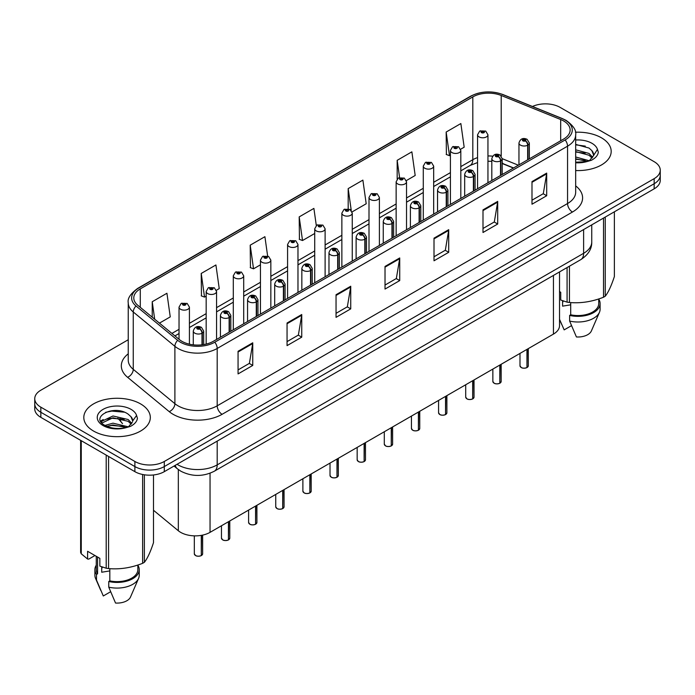 <?xml version="1.0" encoding="UTF-8"?>
<svg xmlns="http://www.w3.org/2000/svg" width="695" height="695" viewBox="0 0 695 695"><rect width="100%" height="100%" fill="white"/><g stroke="black" fill="none" stroke-linecap="round" stroke-linejoin="round"><path stroke-width="1.04" d="M513.405 168.051L502.207 163.525M559.527 271.919L559.527 325.616A20.781 11.997 180 0 1 553.437 334.104L210.046 532.353A20.781 11.997 180 0 1 178.328 530.754L153.499 510.278M601.453 137.81A33.256 19.199 0 0 0 575.417 132.241A33.256 19.199 0 0 1 601.453 137.81A33.256 19.199 0 0 1 611.192 151.388A33.256 19.199 0 0 0 601.453 137.81M140.572 403.899A33.256 19.199 0 0 0 104.337 399.729A33.256 19.199 0 0 0 83.808 417.469A33.256 19.199 0 0 0 93.547 431.048A33.256 19.199 0 0 0 129.791 435.209A33.256 19.199 0 0 0 150.32 417.469A33.256 19.199 0 0 0 140.572 403.899A33.256 19.199 0 0 0 104.337 399.729A33.256 19.199 0 0 0 83.808 417.469A33.256 19.199 0 0 0 93.547 431.048A33.256 19.199 0 0 0 129.791 435.209A33.256 19.199 0 0 0 150.32 417.469A33.256 19.199 0 0 0 140.572 403.899M563.636 120.956A22.171 12.797 180 0 1 570.126 130A22.171 12.797 180 0 1 563.636 139.052L213.278 341.332A22.171 12.797 180 0 1 179.44 339.62L137.801 305.287A22.171 12.797 180 0 1 133.787 297.947A22.171 12.797 180 0 1 140.277 288.894L472.809 96.909A22.171 12.797 180 0 1 501.208 95.476L560.674 119.523A22.171 12.797 180 0 1 563.636 120.956M565.157 120.079A24.316 14.039 0 0 0 561.908 118.506L502.433 94.459A24.316 14.039 0 0 0 471.288 96.032L138.757 288.017A24.316 14.039 0 0 0 136.038 306L177.677 340.333A24.316 14.039 0 0 0 214.79 342.209L565.157 139.93A24.316 14.039 0 0 0 565.157 120.079M128.245 339.742L40.84 390.208A20.781 11.997 0 0 0 34.75 398.687L34.75 408.877A20.781 11.997 0 0 0 40.84 417.356L134.891 471.662L134.891 466.571A20.781 11.997 0 0 0 164.289 466.571L654.16 183.741A20.781 11.997 0 0 0 660.25 175.262A20.781 11.997 0 0 1 654.16 183.741L164.289 466.571A20.781 11.997 0 0 1 134.891 466.571L40.84 412.265L134.891 466.571L134.891 461.48A20.781 11.997 0 0 0 164.289 461.48L654.16 178.65A20.781 11.997 0 0 0 660.25 170.171A20.781 11.997 0 0 0 654.16 161.683L560.109 107.377A20.781 11.997 0 0 0 532.457 106.483M34.75 403.786A20.781 11.997 0 0 0 40.84 412.265A20.781 11.997 0 0 1 34.75 403.786M238.064 351.288L238.064 373.919L252.754 365.431L252.754 342.8L238.064 351.288M238.064 369.905L249.383 363.363L252.702 343.556A5.543 3.197 -120 0 0 252.754 342.8M249.279 363.424L252.754 365.431M287.052 323.01L287.052 345.632L301.743 337.144L301.743 314.522L287.052 323.01M287.052 341.619L298.372 335.086L301.682 315.269A5.543 3.197 -120 0 0 301.743 314.522M298.268 335.138L301.743 337.144M336.041 294.723L336.041 317.354L350.732 308.867L350.732 286.236L336.041 294.723M336.041 313.332L347.352 306.799L350.671 286.992A5.543 3.197 -120 0 0 350.732 286.236M347.257 306.86L350.732 308.867M531.988 181.595L531.988 204.217L546.687 195.738L546.687 173.107L531.988 181.595M531.988 200.203L543.308 193.67L546.626 173.863A5.543 3.197 -120 0 0 546.687 173.107M543.203 193.731L546.687 195.738M482.999 209.873L482.999 232.504L497.698 224.016L497.698 201.394L482.999 209.873M482.999 228.49L494.319 221.948L497.637 202.141A5.543 3.197 -120 0 0 497.698 201.394M494.223 222.009L497.698 224.016M434.01 238.159L434.01 260.781L448.709 252.302L448.709 229.671L434.01 238.159M434.01 256.768L445.33 250.235L448.649 230.427A5.543 3.197 -120 0 0 448.709 229.671M445.234 250.296L448.709 252.302M385.021 266.437L385.021 289.068L399.721 280.58L399.721 257.958L385.021 266.437M385.021 285.054L396.341 278.521L399.66 258.705A5.543 3.197 -120 0 0 399.721 257.958M396.246 278.573L399.721 280.58M575.668 170.544A33.256 19.199 0 0 0 611.192 151.388A33.256 19.199 0 0 1 575.668 170.544M34.75 398.687A20.781 11.997 0 0 0 40.84 407.174L134.891 461.48M216.38 290.267L219.238 288.607L215.919 264.969L201.22 273.456L201.463 295.948M159.442 323.132L170.249 316.894L166.93 293.255L152.231 301.734L152.231 317.198M352.07 211.923L366.195 203.765L362.886 180.118L348.186 188.606L348.186 208.761M406.349 180.587L415.184 175.479L411.866 151.84L397.175 160.328L397.175 179.067M460.629 149.243L464.173 147.201L460.855 123.554L446.164 132.041L446.399 154.533M267.618 255.986L264.908 236.691L250.209 245.17L250.443 267.662M316.303 225.545L313.897 208.404L299.197 216.892L299.432 239.375M299.197 216.892L302.516 240.531L314.722 233.485M302.516 240.531L299.197 239.288M348.186 188.606L351.253 210.437M397.175 160.328L399.59 177.573M446.164 132.041L449.483 155.68L450.421 155.141M449.483 155.68L446.164 154.446M250.209 245.17L253.527 268.817L260.443 264.821M253.527 268.817L250.209 267.575M201.22 273.456L204.538 297.095L206.172 296.157M204.538 297.095L201.22 295.853M152.231 301.734L154.69 319.214M134.891 471.662A20.781 11.997 0 0 0 164.289 471.662L654.16 188.832A20.781 11.997 0 0 0 660.25 180.352L660.25 170.171M526.932 367.603C524.464 368.402 522.562 368.376 521.241 367.533L519.99 365.77A4.153 2.398 0 0 0 521.207 367.473A4.153 2.398 0 0 0 526.958 367.542L526.862 367.594A4.022 2.32 180 0 1 521.311 367.525M526.958 367.368L527.218 349.238M527.983 159.642L527.983 145.038A3.466 2.085 -122.2 0 0 525.429 140.859A1.729 0.999 0 0 0 525.377 139.478A1.729 0.999 0 0 0 522.927 139.478A1.729 0.999 0 0 0 522.927 140.894A1.729 0.999 0 0 0 525.316 140.92L523.457 140.19L524.638 139.904L525.429 140.859M525.316 140.92A3.466 1.911 62.1 0 1 527.661 145.229A5.195 2.997 180 0 1 520.477 145.133A5.195 2.997 180 0 1 518.957 143.014C520.286 138.748 522.996 137.514 527.105 139.304L529.347 143.014A5.195 2.997 180 0 1 527.983 145.038M527.661 159.824L527.661 145.229M526.958 367.542L526.958 349.385M487.951 182.75L487.951 134.787A5.195 2.997 180 0 1 484.745 137.558A5.195 2.997 180 0 1 479.081 136.906A5.195 2.997 180 0 1 477.561 134.787L479.628 131.181A3.466 2.085 57.8 0 1 481.479 131.277A1.729 0.999 0 0 0 481.531 132.667A1.729 0.999 0 0 0 483.981 132.667A1.729 0.999 0 0 0 483.981 131.251A1.729 0.999 0 0 0 481.583 131.216L483.451 131.954L482.269 132.241L481.479 131.277M482.287 132.25L482.287 131.659M481.583 131.216A3.466 1.911 -117.9 0 0 479.967 130.981A3.466 1.911 -117.9 0 0 479.811 131.086M482.243 132.224L482.243 131.685M499.792 383.275C497.325 384.066 495.422 384.048 494.102 383.206L492.851 381.442A4.153 2.398 0 0 0 494.067 383.136A4.153 2.398 0 0 0 499.818 383.214L499.722 383.266A4.022 2.32 180 0 1 494.171 383.197M499.818 383.041L500.079 364.91M500.843 175.305L500.843 160.71A3.466 2.085 -122.2 0 0 498.289 156.531A1.729 0.999 0 0 0 498.237 155.15A1.729 0.999 0 0 0 495.787 155.15A1.729 0.999 0 0 0 495.787 156.557A1.729 0.999 0 0 0 498.185 156.592L496.317 155.854L497.498 155.576L498.289 156.531M498.185 156.592A3.466 1.911 62.1 0 1 500.522 160.892A5.195 2.997 180 0 1 493.337 160.806A5.195 2.997 180 0 1 491.817 158.686C493.146 154.42 495.856 153.187 499.966 154.976L502.207 158.686A5.195 2.997 180 0 1 500.843 160.71M500.522 175.496L500.522 160.892M499.818 383.214L499.818 365.057M472.652 398.939C470.185 399.738 468.282 399.712 466.962 398.869L465.711 397.106A4.153 2.398 0 0 0 466.936 398.808A4.153 2.398 0 0 0 472.678 398.878L472.583 398.93A4.022 2.32 180 0 1 467.031 398.861M472.678 398.704L472.939 380.573M473.703 190.977L473.703 176.382A3.466 2.085 -122.2 0 0 471.149 172.195A1.729 0.999 0 0 0 471.097 170.814A1.729 0.999 0 0 0 468.647 170.814A1.729 0.999 0 0 0 468.647 172.23A1.729 0.999 0 0 0 471.045 172.264L469.177 171.526L470.359 171.239L471.149 172.195M471.045 172.264A3.466 1.911 62.1 0 1 473.382 176.565A5.195 2.997 180 0 1 466.197 176.469A5.195 2.997 180 0 1 464.677 174.349C466.006 170.093 468.717 168.85 472.826 170.649L475.067 174.349A5.195 2.997 180 0 1 473.703 176.382M473.382 191.16L473.382 176.565M472.678 398.878L472.678 380.721M445.512 414.611C443.045 415.41 441.143 415.384 439.822 414.541L438.571 412.778A4.153 2.398 0 0 0 439.796 414.472A4.153 2.398 0 0 0 445.538 414.55L445.443 414.602A4.022 2.32 180 0 1 439.892 414.533M445.538 414.376L445.799 396.246M446.564 206.641L446.564 192.046A3.466 2.085 -122.2 0 0 444.009 187.867A1.729 0.999 0 0 0 443.957 186.486A1.729 0.999 0 0 0 441.507 186.486A1.729 0.999 0 0 0 441.507 187.902A1.729 0.999 0 0 0 443.905 187.928L442.037 187.19L443.219 186.912L444.009 187.867M443.905 187.928A3.466 1.911 62.1 0 1 446.242 192.228A5.195 2.997 180 0 1 439.058 192.141A5.195 2.997 180 0 1 437.537 190.022C438.866 185.756 441.586 184.523 445.686 186.312L447.928 190.022A5.195 2.997 180 0 1 446.564 192.046M446.242 206.832L446.242 192.228M445.538 414.55L445.538 396.393M418.373 430.283C415.905 431.074 414.012 431.048 412.682 430.205L411.44 428.45A4.153 2.398 0 0 0 412.656 430.144A4.153 2.398 0 0 0 418.399 430.214L418.303 430.274A4.022 2.32 180 0 1 412.752 430.196M418.399 430.049L418.659 411.909M419.424 222.313L419.424 207.718A3.466 2.085 -122.2 0 0 416.87 203.539A1.729 0.999 0 0 0 416.818 202.149A1.729 0.999 0 0 0 414.368 202.149A1.729 0.999 0 0 0 414.368 203.565A1.729 0.999 0 0 0 416.765 203.6L414.898 202.862L416.079 202.575L416.87 203.539M416.765 203.6A3.466 1.911 62.1 0 1 419.102 207.901A5.195 2.997 180 0 1 411.918 207.814A5.195 2.997 180 0 1 410.397 205.685C411.727 201.428 414.446 200.186 418.546 201.984L420.788 205.685A5.195 2.997 180 0 1 419.424 207.718M419.102 222.496L419.102 207.901M418.399 430.214L418.399 412.065M460.811 198.414L460.811 150.45A5.195 2.997 180 0 1 457.605 153.221A5.195 2.997 180 0 1 451.941 152.57A5.195 2.997 180 0 1 450.421 150.45L452.488 146.845A3.466 2.085 57.8 0 1 454.339 146.949A1.729 0.999 0 0 0 454.391 148.33A1.729 0.999 0 0 0 456.841 148.33A1.729 0.999 0 0 0 456.841 146.914A1.729 0.999 0 0 0 454.443 146.888L456.102 147.34L455.129 147.905L455.147 147.331M454.443 146.888A3.466 1.911 -117.9 0 0 452.827 146.654A3.466 1.911 -117.9 0 0 452.671 146.749M455.103 147.896L454.339 146.949M455.129 147.905L455.103 147.357M433.671 214.086L433.671 166.122A5.195 2.997 180 0 1 430.466 168.894A5.195 2.997 180 0 1 424.801 168.242A5.195 2.997 180 0 1 423.281 166.122L425.357 162.517A3.466 2.085 57.8 0 1 427.199 162.621A1.729 0.999 0 0 0 427.251 164.003A1.729 0.999 0 0 0 429.701 164.003A1.729 0.999 0 0 0 429.701 162.587A1.729 0.999 0 0 0 427.303 162.552L429.171 163.29L427.99 163.577L428.007 162.995M427.303 162.552A3.466 1.911 -117.9 0 0 425.688 162.326A3.466 1.911 -117.9 0 0 425.531 162.422M427.964 163.56L427.199 162.621M427.99 163.577L427.964 163.021M406.532 229.758L406.532 181.786A5.195 2.997 180 0 1 403.326 184.557A5.195 2.997 180 0 1 397.662 183.914A5.195 2.997 180 0 1 396.141 181.786L398.218 178.181A3.466 2.085 57.8 0 1 400.059 178.285A1.729 0.999 0 0 0 400.112 179.666A1.729 0.999 0 0 0 402.561 179.666A1.729 0.999 0 0 0 402.561 178.25A1.729 0.999 0 0 0 400.164 178.224L402.031 178.963L400.85 179.24L400.059 178.285M400.867 179.258L400.867 178.667M400.164 178.224A3.466 1.911 -117.9 0 0 398.548 177.989A3.466 1.911 -117.9 0 0 398.391 178.085M400.85 179.24L400.824 178.693M563.376 301.022A15.664 9.044 0 0 0 562.585 302.56M562.585 300.744L562.585 306.147L570.699 304.818M575.668 156.992L589.178 160.727M575.668 158.79L587.44 161.475M575.668 149.807L589.013 153.439L592.653 157.226M575.668 151.606L589.013 155.228L592.044 158.078M575.668 162.23L586.875 161.596L591.271 160.319C595.502 158.147 597.848 155.437 598.317 152.188L597.448 149.382L593.365 155.854L593.6 154.776A15.664 9.044 0 0 0 591.827 150.607L593.591 154.994M591.827 150.607L589.03 148.052L575.668 144.395M593.365 155.854L589.542 160.467M559.527 291.579L560.735 292.274L560.735 300.023L567.077 302.134A37.408 21.597 0 0 0 569.448 302.499C580.751 303.489 592.105 301.734 603.512 297.234A37.408 21.597 0 0 0 605.241 296.226C608.273 292.439 611.313 285.88 614.371 276.567L614.371 211.81M570.699 302.586L570.699 314.8A20.781 11.997 0 0 0 598.725 303.55L598.725 298.946M570.699 314.8L569.631 315.417A22.171 12.797 0 0 0 600.106 303.55A22.171 12.797 0 0 0 598.725 299.093M569.631 315.417L569.631 321.073A22.171 12.797 0 0 0 599.446 312.307A22.171 12.797 0 0 0 600.106 309.206L600.106 303.55M569.631 321.073L576.416 336.953A13.857 8.001 0 0 0 591.384 330.942L599.446 312.307M575.668 144.829L585.294 146.115M575.668 152.014L585.129 153.248M575.668 159.198L585.129 160.432M603.512 297.234L603.512 218.074M605.241 217.075L605.241 296.226M569.448 266.185L569.448 302.499M567.077 302.134L567.077 267.558M571.472 325.668L564.166 329.882L559.527 319.318M102.504 567.103A15.664 9.044 0 0 0 101.713 568.64M101.713 566.825L101.713 572.228L109.827 570.908M104.971 425.436L113.007 423.168L128.297 426.817M124.257 426.522L111.773 425.453L106.822 426.348L113.007 424.966L126.56 427.564M101.461 422.534L101.93 421.179L113.007 415.984L128.141 419.519L131.772 423.307M101.896 423.055L113.007 417.782L128.141 421.318L131.173 424.159M130.955 416.687L128.149 414.133C113.711 403.917 89.664 417.252 104.511 425.166C110.575 428.45 117.733 429.293 126.004 427.686L130.399 426.4C134.63 424.228 136.976 421.517 137.436 418.268L136.576 415.462L132.728 420.866A15.664 9.044 0 0 0 130.955 416.687L132.71 421.083M132.484 421.943L128.671 426.556M94.954 555.531L88.743 559.119L87.605 559.041L87.605 551.283L99.854 558.354L99.854 566.112L106.205 568.215A37.408 21.597 0 0 0 108.568 568.588C119.879 569.57 131.233 567.815 142.631 563.315A37.408 21.597 0 0 0 144.369 562.316C147.401 558.528 150.441 551.969 153.499 542.647L153.499 474.963M109.827 568.675L109.827 580.881A20.781 11.997 0 0 0 137.845 569.631L137.845 565.026M109.827 580.881L108.759 581.498A22.171 12.797 0 0 0 139.235 569.631A22.171 12.797 0 0 0 137.845 565.183M108.759 581.498L108.759 587.153A22.171 12.797 0 0 0 138.574 578.396A22.171 12.797 0 0 0 139.235 575.295L139.235 569.631M108.759 587.153L115.535 603.043A13.857 8.001 0 0 0 130.504 597.031L138.574 578.396M105.64 412.326L111.773 411.084L124.414 412.196M100.897 421.691L102.017 421.031M106.795 419.172L111.773 418.268L124.257 419.337M142.631 563.315L142.631 474.485M144.369 474.789L144.369 562.316M108.568 456.459L108.568 568.588M106.205 568.215L106.205 455.095M81.263 440.7L81.263 553.819L87.605 559.041M81.263 553.819A37.408 21.597 0 0 1 80.629 552.456L80.629 440.335M96.275 556.295L96.275 569.631A20.781 11.997 0 0 0 97.578 573.809L97.578 557.043M96.275 565.183A22.171 12.797 0 0 0 94.894 569.631A22.171 12.797 0 0 0 96.509 574.426L97.578 573.809M94.894 569.631L94.894 575.295A22.171 12.797 0 0 0 95.554 578.396A22.171 12.797 0 0 0 96.509 580.09L96.509 574.426M110.601 591.749L103.294 595.971L96.509 580.09M100.567 421.022L103.216 419.537M391.233 445.947C388.766 446.746 386.872 446.72 385.543 445.877L384.3 444.114A4.153 2.398 0 0 0 385.517 445.816A4.153 2.398 0 0 0 391.259 445.886L391.172 445.938A4.022 2.32 180 0 1 385.612 445.869M391.259 445.712L391.52 427.581M392.284 237.985L392.284 223.382A3.466 2.085 -122.2 0 0 389.73 219.203A1.729 0.999 0 0 0 389.678 217.822A1.729 0.999 0 0 0 387.228 217.822A1.729 0.999 0 0 0 387.228 219.238A1.729 0.999 0 0 0 389.626 219.264L387.758 218.525L388.939 218.247L389.73 219.203M389.626 219.264A3.466 1.911 62.1 0 1 391.963 223.573A5.195 2.997 180 0 1 384.778 223.477A5.195 2.997 180 0 1 383.258 221.358C384.587 217.092 387.306 215.858 391.407 217.648L393.648 221.358A5.195 2.997 180 0 1 392.284 223.382M391.963 238.168L391.963 223.573M391.259 445.886L391.259 427.729M364.093 461.619C361.626 462.41 359.732 462.384 358.403 461.541L357.161 459.786A4.153 2.398 0 0 0 358.377 461.48A4.153 2.398 0 0 0 364.119 461.549L364.032 461.61A4.022 2.32 180 0 1 358.472 461.541M364.119 461.384L364.38 443.254M365.144 253.649L365.144 239.054A3.466 2.085 -122.2 0 0 362.59 234.875A1.729 0.999 0 0 0 362.538 233.494A1.729 0.999 0 0 0 360.088 233.494A1.729 0.999 0 0 0 360.088 234.901A1.729 0.999 0 0 0 362.486 234.936L360.618 234.198L361.808 233.911L362.59 234.875M362.486 234.936A3.466 1.911 62.1 0 1 364.823 239.236A5.195 2.997 180 0 1 357.638 239.149A5.195 2.997 180 0 1 356.118 237.03C357.447 232.764 360.166 231.531 364.267 233.32L366.508 237.03A5.195 2.997 180 0 1 365.144 239.054M364.823 253.831L364.823 239.236M364.119 461.549L364.119 443.401M336.953 477.283C334.486 478.082 332.592 478.056 331.263 477.213L330.021 475.45A4.153 2.398 0 0 0 331.237 477.152A4.153 2.398 0 0 0 336.979 477.222L336.893 477.274A4.022 2.32 180 0 1 331.333 477.204M336.979 477.048L337.24 458.917M338.005 269.321L338.005 254.718A3.466 2.085 -122.2 0 0 335.45 250.539A1.729 0.999 0 0 0 335.398 249.158A1.729 0.999 0 0 0 332.948 249.158A1.729 0.999 0 0 0 332.948 250.574A1.729 0.999 0 0 0 335.346 250.6L333.478 249.87L334.669 249.583L335.45 250.539M335.346 250.6A3.466 1.911 62.1 0 1 337.683 254.909A5.195 2.997 180 0 1 330.499 254.813A5.195 2.997 180 0 1 328.978 252.693C330.307 248.428 333.027 247.194 337.136 248.984L339.368 252.693A5.195 2.997 180 0 1 338.005 254.718M337.683 269.504L337.683 254.909M336.979 477.222L336.979 459.065M379.392 245.422L379.392 197.458A5.195 2.997 180 0 1 376.186 200.23A5.195 2.997 180 0 1 370.522 199.578A5.195 2.997 180 0 1 369.002 197.458L371.078 193.853A3.466 2.085 57.8 0 1 372.92 193.957A1.729 0.999 0 0 0 372.972 195.338A1.729 0.999 0 0 0 375.422 195.338A1.729 0.999 0 0 0 375.422 193.922A1.729 0.999 0 0 0 373.024 193.896L374.892 194.626L373.71 194.913L372.92 193.957M373.728 194.921L373.728 194.339M373.024 193.896A3.466 1.911 -117.9 0 0 371.408 193.662A3.466 1.911 -117.9 0 0 371.252 193.757M373.71 194.913L373.684 194.357M352.252 261.094L352.252 213.13A5.195 2.997 180 0 1 349.046 215.902A5.195 2.997 180 0 1 343.382 215.25A5.195 2.997 180 0 1 341.862 213.13L343.938 209.525A3.466 2.085 57.8 0 1 345.78 209.621A1.729 0.999 0 0 0 345.832 211.002A1.729 0.999 0 0 0 348.282 211.002A1.729 0.999 0 0 0 348.282 209.595A1.729 0.999 0 0 0 345.893 209.56L347.552 210.02L346.57 210.585L346.588 210.003M345.893 209.56A3.466 1.911 -117.9 0 0 344.268 209.325A3.466 1.911 -117.9 0 0 344.121 209.43M346.544 210.568L345.78 209.621M346.57 210.585L346.544 210.029M325.112 276.758L325.112 228.794A5.195 2.997 180 0 1 321.907 231.565A5.195 2.997 180 0 1 316.242 230.914A5.195 2.997 180 0 1 314.722 228.794L316.798 225.189A3.466 2.085 57.8 0 1 318.64 225.293A1.729 0.999 0 0 0 318.692 226.674A1.729 0.999 0 0 0 321.142 226.674A1.729 0.999 0 0 0 321.142 225.258A1.729 0.999 0 0 0 318.753 225.232L320.412 225.684L319.431 226.249L319.448 225.675M318.753 225.232A3.466 1.911 -117.9 0 0 317.129 224.998A3.466 1.911 -117.9 0 0 316.981 225.093M319.413 226.24L318.64 225.293M319.431 226.249L319.413 225.701M309.814 492.955C307.346 493.745 305.453 493.728 304.123 492.885L302.881 491.122A4.153 2.398 0 0 0 304.097 492.816A4.153 2.398 0 0 0 309.848 492.894L309.753 492.946A4.022 2.32 180 0 1 304.193 492.877M309.848 492.72L310.1 474.589M310.865 284.985L310.865 270.39A3.466 2.085 -122.2 0 0 308.311 266.211A1.729 0.999 0 0 0 308.259 264.83A1.729 0.999 0 0 0 305.809 264.83A1.729 0.999 0 0 0 305.809 266.246A1.729 0.999 0 0 0 308.206 266.272L306.347 265.533L307.529 265.255L308.311 266.211M308.206 266.272A3.466 1.911 62.1 0 1 310.543 270.572A5.195 2.997 180 0 1 303.359 270.485A5.195 2.997 180 0 1 301.839 268.366C303.168 264.1 305.887 262.866 309.996 264.656L312.229 268.366A5.195 2.997 180 0 1 310.865 270.39M310.543 285.176L310.543 270.572M309.848 492.894L309.848 474.737M282.674 508.627C280.207 509.418 278.313 509.392 276.984 508.549L275.741 506.794A4.153 2.398 0 0 0 276.958 508.488A4.153 2.398 0 0 0 282.709 508.558L282.613 508.61A4.022 2.32 180 0 1 277.053 508.54M282.709 508.393L282.961 490.253M283.725 300.657L283.725 286.062A3.466 2.085 -122.2 0 0 281.171 281.883A1.729 0.999 0 0 0 281.119 280.493A1.729 0.999 0 0 0 278.669 280.493A1.729 0.999 0 0 0 278.669 281.909A1.729 0.999 0 0 0 281.067 281.944L279.208 281.206L280.389 280.919L281.171 281.883M281.067 281.944A3.466 1.911 62.1 0 1 283.404 286.244A5.195 2.997 180 0 1 276.219 286.149A5.195 2.997 180 0 1 274.699 284.029C276.028 279.772 278.747 278.53 282.856 280.328L285.089 284.029A5.195 2.997 180 0 1 283.725 286.062M283.404 300.839L283.404 286.244M282.709 508.558L282.709 490.401M255.534 524.291C253.067 525.09 251.173 525.064 249.844 524.221L248.602 522.458A4.153 2.398 0 0 0 249.818 524.152A4.153 2.398 0 0 0 255.569 524.23L255.473 524.282A4.022 2.32 180 0 1 249.913 524.212M255.569 524.056L255.821 505.925M256.585 316.329L256.585 301.726A3.466 2.085 -122.2 0 0 254.031 297.547A1.729 0.999 0 0 0 253.979 296.166A1.729 0.999 0 0 0 251.529 296.166A1.729 0.999 0 0 0 251.529 297.582A1.729 0.999 0 0 0 253.927 297.608L252.068 296.869L253.249 296.591L254.031 297.547M253.927 297.608A3.466 1.911 62.1 0 1 256.273 301.917A5.195 2.997 180 0 1 249.088 301.821A5.195 2.997 180 0 1 247.559 299.701C248.888 295.436 251.607 294.202 255.717 295.992L257.958 299.701A5.195 2.997 180 0 1 256.585 301.726M256.273 316.512L256.273 301.917M255.569 524.23L255.569 506.073M228.394 539.963C225.927 540.753 224.033 540.727 222.704 539.885L221.462 538.13A4.153 2.398 0 0 0 222.678 539.824A4.153 2.398 0 0 0 228.429 539.893L228.334 539.954A4.022 2.32 180 0 1 222.774 539.885M228.429 539.728L228.681 521.597M229.446 331.993L229.446 317.398A3.466 2.085 -122.2 0 0 226.891 313.219A1.729 0.999 0 0 0 226.839 311.838A1.729 0.999 0 0 0 224.398 311.838A1.729 0.999 0 0 0 224.398 313.245A1.729 0.999 0 0 0 226.787 313.28L224.928 312.541L226.11 312.255L226.891 313.219M226.787 313.28A3.466 1.911 62.1 0 1 229.133 317.58A5.195 2.997 180 0 1 221.948 317.493A5.195 2.997 180 0 1 220.419 315.374C221.748 311.108 224.468 309.874 228.577 311.664L230.818 315.374A5.195 2.997 180 0 1 229.446 317.398M229.133 332.175L229.133 317.58M228.429 539.893L228.429 521.745M201.263 555.626C198.787 556.426 196.893 556.4 195.573 555.557L194.322 553.793A4.153 2.398 0 0 0 195.538 555.496A4.153 2.398 0 0 0 201.289 555.566L201.194 555.618A4.022 2.32 180 0 1 195.642 555.548M201.289 555.392L201.541 535.324M202.315 344.79L202.315 333.061A3.466 2.085 -122.2 0 0 199.76 328.883A1.729 0.999 0 0 0 199.708 327.501A1.729 0.999 0 0 0 197.258 327.501A1.729 0.999 0 0 0 197.258 328.917A1.729 0.999 0 0 0 199.647 328.943L197.788 328.214L198.97 327.927L199.76 328.883M199.647 328.943A3.466 1.911 62.1 0 1 201.993 333.253A5.195 2.997 180 0 1 194.809 333.157A5.195 2.997 180 0 1 193.279 331.037C194.609 326.772 197.328 325.538 201.437 327.328L203.678 331.037A5.195 2.997 180 0 1 202.315 333.061M201.993 344.824L201.993 333.253M201.289 555.566L201.289 535.367M297.973 292.43L297.973 244.466A5.195 2.997 180 0 1 294.767 247.238A5.195 2.997 180 0 1 289.103 246.586A5.195 2.997 180 0 1 287.582 244.466L289.659 240.861A3.466 2.085 57.8 0 1 291.5 240.957A1.729 0.999 0 0 0 291.553 242.346A1.729 0.999 0 0 0 294.002 242.346A1.729 0.999 0 0 0 294.002 240.93A1.729 0.999 0 0 0 291.613 240.896L293.472 241.634L292.291 241.921L291.5 240.957M292.317 241.93L292.317 241.339M291.613 240.896A3.466 1.911 -117.9 0 0 289.989 240.661A3.466 1.911 -117.9 0 0 289.841 240.765M292.291 241.921L292.274 241.365M270.841 308.102L270.841 260.13A5.195 2.997 180 0 1 267.627 262.901A5.195 2.997 180 0 1 261.972 262.258A5.195 2.997 180 0 1 260.443 260.13L262.519 256.524A3.466 2.085 57.8 0 1 264.361 256.629A1.729 0.999 0 0 0 264.413 258.01A1.729 0.999 0 0 0 266.863 258.01A1.729 0.999 0 0 0 266.863 256.594A1.729 0.999 0 0 0 264.474 256.568L266.333 257.306L265.151 257.584L264.361 256.629M265.177 257.602L265.177 257.011M264.474 256.568A3.466 1.911 -117.9 0 0 262.849 256.333A3.466 1.911 -117.9 0 0 262.701 256.429M265.151 257.584L265.134 257.037M243.702 323.766L243.702 275.802A5.195 2.997 180 0 1 240.487 278.573A5.195 2.997 180 0 1 234.832 277.922A5.195 2.997 180 0 1 233.303 275.802L235.379 272.197A3.466 2.085 57.8 0 1 237.23 272.301A1.729 0.999 0 0 0 237.282 273.682A1.729 0.999 0 0 0 239.723 273.682A1.729 0.999 0 0 0 239.723 272.266A1.729 0.999 0 0 0 237.334 272.24L239.193 272.97L238.011 273.257L237.23 272.301M238.037 273.265L238.037 272.675M237.334 272.24A3.466 1.911 -117.9 0 0 235.709 272.006A3.466 1.911 -117.9 0 0 235.562 272.101M238.011 273.257L237.994 272.701M216.562 339.438L216.562 291.474A5.195 2.997 180 0 1 213.348 294.246A5.195 2.997 180 0 1 207.692 293.594A5.195 2.997 180 0 1 206.172 291.474L208.239 287.86A3.466 2.085 57.8 0 1 210.09 287.965A1.729 0.999 0 0 0 210.142 289.346A1.729 0.999 0 0 0 212.592 289.346A1.729 0.999 0 0 0 212.592 287.939A1.729 0.999 0 0 0 210.194 287.904L212.053 288.642L210.872 288.929L210.898 288.347M210.194 287.904A3.466 1.911 -117.9 0 0 208.57 287.669A3.466 1.911 -117.9 0 0 208.422 287.773M210.854 288.911L210.09 287.965M210.872 288.929L210.854 288.373M189.422 344.181L189.422 307.138A5.195 2.997 180 0 1 186.217 309.909A5.195 2.997 180 0 1 180.552 309.258A5.195 2.997 180 0 1 179.032 307.138L181.1 303.533A3.466 2.085 57.8 0 1 182.95 303.637A1.729 0.999 0 0 0 183.002 305.018A1.729 0.999 0 0 0 185.452 305.018A1.729 0.999 0 0 0 185.452 303.602A1.729 0.999 0 0 0 183.054 303.576L184.913 304.314L183.732 304.592L182.95 303.637M183.758 304.61L183.758 304.019M183.054 303.576A3.466 1.911 -117.9 0 0 181.438 303.341A3.466 1.911 -117.9 0 0 181.282 303.437M183.715 304.584L183.715 304.036M553.437 275.429L553.437 334.104M178.328 469.542L178.328 530.754M210.046 473.226L210.046 532.353M575.668 185.886A34.637 19.999 180 0 1 572.454 212.027L222.096 414.307A6.924 3.996 60 0 1 217.196 405.819L567.554 203.539A27.713 16.002 0 0 0 575.668 192.228L575.668 134.865A27.713 16.002 180 0 1 567.554 146.185A6.924 3.996 -120 0 0 565.157 139.93M222.096 414.307A34.637 19.999 180 0 1 173.107 414.307A34.637 19.999 180 0 1 169.224 411.631L127.585 377.298A34.637 19.999 180 0 1 128.245 353.825M178.007 405.819A27.713 16.002 0 0 0 217.196 405.819L217.196 348.464A27.713 16.002 180 0 1 174.897 346.327L133.258 311.986A27.713 16.002 180 0 1 128.245 302.812L128.245 360.175A27.713 16.002 0 0 0 133.258 369.349L174.897 403.682A27.713 16.002 0 0 0 178.007 405.819M575.668 134.865C576.572 130.504 573.392 125.682 566.121 120.383L562.472 118.619A6.924 3.24 112 0 0 561.908 118.506M562.472 118.619L503.006 94.572C491.53 90.515 480.636 91.106 470.324 96.344A6.924 3.996 60 0 1 471.288 96.032M138.757 288.017A6.924 3.996 -120 0 0 137.792 288.329C130.521 293.637 127.333 298.459 128.245 302.812M136.038 306A6.924 4.63 129.5 0 0 133.258 311.986L133.258 369.349A6.924 4.63 -50.5 0 1 127.585 377.298M503.006 94.572A6.924 3.24 112 0 0 502.433 94.459M177.677 340.333A6.924 4.63 129.5 0 0 174.897 346.327L174.897 403.682A6.924 4.63 -50.5 0 1 169.224 411.631M214.79 342.209A6.924 3.996 60 0 1 217.196 348.464L567.554 146.185L567.554 203.539A6.924 3.996 60 0 0 572.454 212.027M164.289 461.48L164.289 471.662M654.16 178.65L654.16 188.832M40.84 407.174L40.84 417.356M140.277 288.894L140.277 307.338M560.674 119.523L560.674 140.764M501.208 95.476L501.208 156.001M518.348 165.202L502.207 158.668L502.207 174.523M492.668 156.184A22.171 12.797 0 0 0 487.951 155.958M477.561 157.617A22.171 12.797 0 0 0 472.809 159.702L460.811 166.626M472.809 96.909L472.809 159.702A12.467 7.202 60 0 1 470.228 165.41L460.811 170.848M450.421 172.629L433.671 182.299M423.281 188.302L406.532 197.971M396.141 203.965L379.392 213.634M369.002 219.637L352.252 229.307M341.862 235.301L325.112 244.97M314.722 250.973L297.973 260.642M287.582 266.637L270.841 276.306M260.443 282.309L243.702 291.978M233.303 297.981L216.562 307.65M206.172 313.645L189.422 323.314M179.032 329.317L171.917 333.418M513.605 167.938L503.684 163.933A12.467 5.838 -68 0 1 502.207 162.639M385.021 267.158L399.66 258.705M434.01 238.871L448.649 230.427M482.999 210.594L497.637 202.141M531.988 182.307L546.626 173.863M336.041 295.445L350.671 286.992M287.052 323.722L301.682 315.269M238.064 352.009L252.702 343.556M177.051 464.295A27.713 16.002 0 0 0 178.007 464.877A27.713 16.002 0 0 0 217.196 464.877L583.618 253.319A27.713 16.002 0 0 0 591.74 242.008C591.94 248.88 588.274 254.77 580.751 259.661L214.321 471.219A13.857 8.001 60 0 0 217.196 464.877L217.196 441.117M583.618 229.559L583.618 253.319A13.857 8.001 60 0 1 580.751 259.661M175.236 465.337A13.857 9.27 129.5 0 0 177.434 468.838L174.028 466.032M120.061 418.451A13.857 9.27 129.5 0 0 122.555 423.594L117.837 418.208M527.218 367.394A4.153 2.398 0 0 0 528.304 365.77L528.304 348.612M500.079 383.067A4.153 2.398 0 0 0 501.165 381.442L501.165 364.276M472.939 398.73A4.153 2.398 0 0 0 474.025 397.106L474.025 379.948M445.799 414.402A4.153 2.398 0 0 0 446.885 412.778L446.885 395.611M418.659 430.066A4.153 2.398 0 0 0 419.745 428.45L419.745 411.284M597.448 149.382A19.816 11.441 0 0 0 591.949 143.3A19.816 11.441 0 0 0 575.668 140.016M575.668 162.752A19.816 11.441 0 0 0 586.875 161.596M136.576 415.462A19.816 11.441 0 0 0 131.077 409.381A19.816 11.441 0 0 0 103.051 409.381A19.816 11.441 0 0 0 103.051 425.557A19.816 11.441 0 0 0 126.004 427.686M391.52 445.738A4.153 2.398 0 0 0 392.614 444.114L392.614 426.956M364.38 461.402A4.153 2.398 0 0 0 365.474 459.786L365.474 442.619M337.24 477.074A4.153 2.398 0 0 0 338.335 475.45L338.335 458.292M310.1 492.746A4.153 2.398 0 0 0 311.195 491.122L311.195 473.955M282.961 508.41A4.153 2.398 0 0 0 284.055 506.794L284.055 489.628M255.821 524.082A4.153 2.398 0 0 0 256.915 522.458L256.915 505.291M228.681 539.746A4.153 2.398 0 0 0 229.776 538.13L229.776 520.963M201.541 555.418A4.153 2.398 0 0 0 202.636 553.793L202.636 535.107M470.324 96.344L137.792 288.329M503.684 163.933L502.207 163.377M491.817 161.336L487.951 161.223M477.561 162.543L470.228 165.41M450.421 176.843L433.671 186.512M423.281 192.515L406.532 202.184M396.141 208.187L379.392 217.856M369.002 223.851L352.252 233.52M341.862 239.523L325.112 249.192M314.722 255.187L297.973 264.856M287.582 270.859L270.841 280.528M260.443 286.531L243.702 296.192M233.303 302.195L216.562 311.864M206.172 317.867L189.422 327.536M179.032 333.531L174.923 335.902M214.321 471.219C203.175 476.822 192.02 476.822 180.874 471.219L177.434 468.838M591.74 242.008L591.74 224.876M519.99 365.77L519.99 353.408M518.957 164.854L518.957 143.014M529.347 158.851L529.347 143.014M528.304 365.77L527.184 367.455M487.951 134.787L485.709 131.077L479.967 130.981M477.561 188.753L477.561 134.787M492.851 381.442L492.851 369.08M491.817 180.518L491.817 158.686M501.165 381.442L500.044 383.127M465.711 397.106L465.711 384.743M464.677 196.19L464.677 174.349M475.067 190.187L475.067 174.349M474.025 397.106L472.904 398.791M438.571 412.778L438.571 400.416M437.537 211.853L437.537 190.022M447.928 205.859L447.928 190.022M446.885 412.778L445.764 414.463M411.44 428.45L411.44 416.079M410.397 227.526L410.397 205.685M420.788 221.523L420.788 205.685M419.745 428.45L418.633 430.136M460.811 150.45L458.57 146.749L452.827 146.654M450.421 204.417L450.421 150.45M433.671 166.122L431.43 162.413L425.688 162.326M423.281 220.089L423.281 166.122M406.532 181.786L404.29 178.085L398.548 177.989M396.141 235.753L396.141 181.786M561.612 324.287L559.527 319.457M100.74 590.368L95.554 578.396M384.3 444.114L384.3 431.751M383.258 243.189L383.258 221.358M393.648 237.195L393.648 221.358M392.614 444.114L391.493 445.799M357.161 459.786L357.161 447.424M356.118 258.861L356.118 237.03M366.508 252.858L366.508 237.03M365.474 459.786L364.354 461.471M330.021 475.45L330.021 463.087M328.978 274.534L328.978 252.693M339.368 268.531L339.368 252.693M338.335 475.45L337.214 477.135M379.392 197.458L377.159 193.749L371.408 193.662M369.002 251.425L369.002 197.458M352.252 213.13L350.019 209.421L344.268 209.325M341.862 267.089L341.862 213.13M325.112 228.794L322.88 225.093L317.129 224.998M314.722 282.761L314.722 228.794M302.881 491.122L302.881 478.759M301.839 290.197L301.839 268.366M312.229 284.203L312.229 268.366M311.195 491.122L310.074 492.807M275.741 506.794L275.741 494.423M274.699 305.87L274.699 284.029M285.089 299.866L285.089 284.029M284.055 506.794L282.935 508.471M248.602 522.458L248.602 510.095M247.559 321.533L247.559 299.701M257.958 315.539L257.958 299.701M256.915 522.458L255.795 524.143M221.462 538.13L221.462 525.768M220.419 337.205L220.419 315.374M230.818 331.202L230.818 315.374M229.776 538.13L228.655 539.815M194.322 553.793L194.322 535.854M193.279 344.833L193.279 331.037M203.678 344.59L203.678 331.037M202.636 553.793L201.515 555.479M297.973 244.466L295.74 240.757L289.989 240.661M287.582 298.433L287.582 244.466M270.841 260.13L268.6 256.429L262.849 256.333M260.443 314.097L260.443 260.13M243.702 275.802L241.46 272.092L235.709 272.006M233.303 329.769L233.303 275.802M216.562 291.474L214.321 287.765L208.57 287.669M206.172 344.086L206.172 291.474M189.422 307.138L187.181 303.428L181.438 303.341M179.032 339.282L179.032 307.138"/></g></svg>
